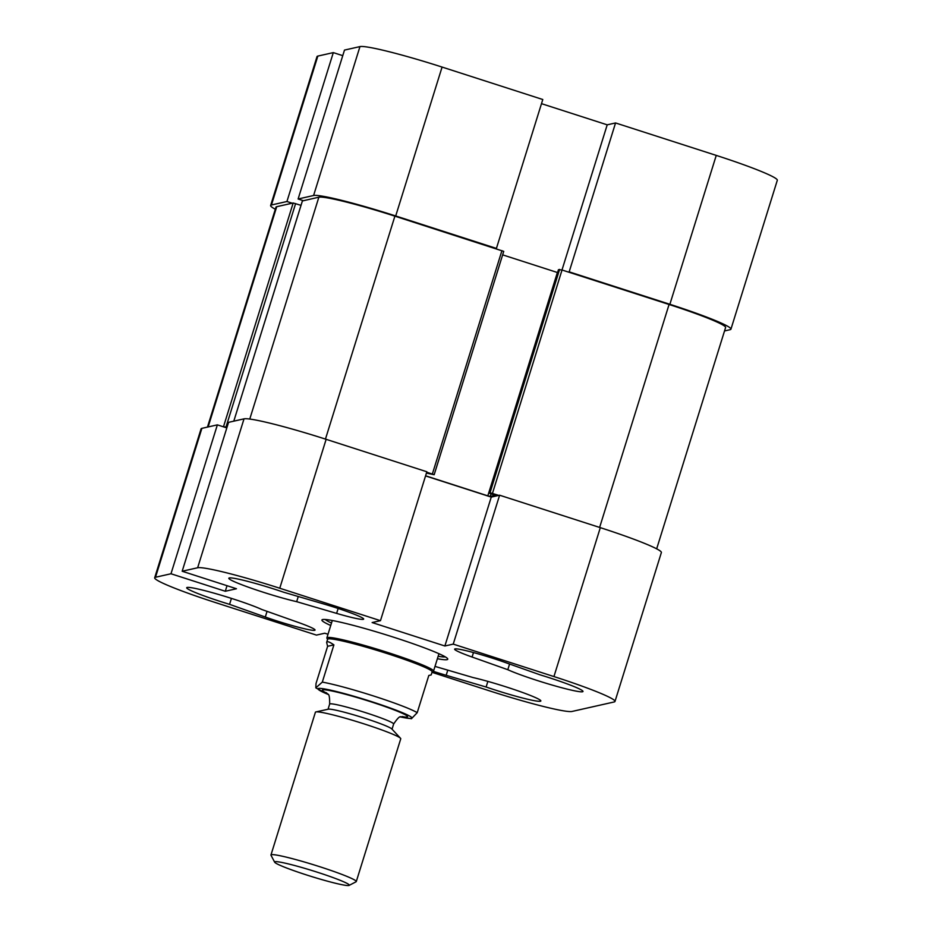 <?xml version="1.0" encoding="UTF-8"?>
<svg xmlns="http://www.w3.org/2000/svg" width="932" height="932" viewBox="0 0 932 932"><rect width="100%" height="100%" fill="white"/><g stroke="black" fill="none" stroke-linecap="round" stroke-linejoin="round"><path stroke-width="1.4" d="M730.933 329.194L777.311 180.284A75.41 5.65 -162.7 0 0 716.254 155.399L615.551 122.954L569.172 271.853L669.875 304.298A75.41 5.65 17.3 0 1 730.933 329.194A75.41 5.65 17.3 0 1 730.117 329.695L724.537 330.953M541.492 103.662L607.21 124.83L615.551 122.954M317.824 56.095A75.41 5.65 -162.7 0 0 317.008 56.607L270.63 205.506A75.41 5.65 17.3 0 1 271.445 204.993L286.928 201.51L333.307 52.611L317.824 56.095L271.445 204.993M333.307 52.611L342.755 55.652M359.962 46.6L344.49 50.083L298.112 198.994L313.595 195.499A75.41 5.65 17.3 0 1 395.704 215.968L496.418 248.413L542.785 99.514L442.083 67.069A75.41 5.65 -162.7 0 0 359.962 46.6L313.595 195.499M298.112 198.994L303.389 200.695M292.205 203.211L286.928 201.51M569.172 271.853L568.369 272.039M607.21 124.83L561.996 269.989M495.603 248.599L496.418 248.413M275.336 209.211A75.41 5.65 17.3 0 1 270.63 205.506M614.992 701.447L661.371 552.548A75.41 5.65 -162.7 0 0 600.313 527.652L499.61 495.207L453.232 644.117L553.934 676.562A75.41 5.65 17.3 0 1 614.992 701.447A75.41 5.65 17.3 0 1 614.176 701.959L572.038 711.454A75.41 5.65 17.3 0 1 489.917 690.985L431.982 672.322M328.006 634.249L324.79 633.212L316.449 635.1L215.746 602.654A75.41 5.65 17.3 0 1 154.689 577.758A75.41 5.65 17.3 0 1 155.504 577.258L170.987 573.763L217.366 424.864L201.883 428.347A75.41 5.65 -162.7 0 0 201.067 428.86L154.689 577.758M453.232 644.117L444.879 645.993L372.124 622.553L380.466 620.677L426.844 471.767L326.142 439.322A75.41 5.65 -162.7 0 0 244.021 418.852L228.55 422.347L182.171 571.246L197.642 567.763A75.41 5.65 17.3 0 1 279.763 588.232L380.466 620.677M182.171 571.246L236.472 588.744L225.288 591.261L170.987 573.763M437.388 658.726A65.916 4.94 -162.7 0 0 447.698 658.796A65.916 4.94 -162.7 0 0 386.302 634.89A65.916 4.94 -162.7 0 0 322.192 619.71A65.916 4.94 -162.7 0 0 330.732 625.5M265.294 617.031L229.575 604.355A41.893 3.146 17.3 0 1 186.691 587.731A41.893 3.146 17.3 0 1 217.319 594.092A41.893 3.146 17.3 0 1 261.869 609.516L297.588 622.18A35.195 2.633 17.3 0 1 315.039 630.067A35.195 2.633 17.3 0 1 265.294 617.031L267.053 611.357M504.387 662.186L540.106 674.85A41.893 3.146 17.3 0 1 582.989 691.486A41.893 3.146 17.3 0 1 552.361 685.125A41.893 3.146 17.3 0 1 507.812 669.7L472.093 657.037A35.195 2.633 17.3 0 1 454.641 649.138A35.195 2.633 17.3 0 1 504.387 662.186M434.999 666.392L473.013 677.541A41.893 3.146 17.3 0 1 516.887 690.472A41.893 3.146 17.3 0 1 540.851 700.981A41.893 3.146 17.3 0 1 486.12 687.012L446.172 675.304A35.195 2.633 17.3 0 1 433.333 671.331M283.561 592.193L323.509 603.913A35.195 2.633 17.3 0 1 363.655 619.116A35.195 2.633 17.3 0 1 336.615 613.384L296.667 601.676A41.893 3.146 17.3 0 1 252.793 588.744A41.893 3.146 17.3 0 1 228.829 578.236A41.893 3.146 17.3 0 1 283.561 592.193M217.366 424.864L226.814 427.905M225.288 591.261L227.024 585.704M331.489 623.054A63.679 4.776 17.3 0 1 325.233 619.489M445.321 656.897A63.679 4.776 17.3 0 1 438.145 656.279M444.879 645.993L491.257 497.094L499.61 495.207M425.551 475.926L491.257 497.094M229.575 604.355L231.427 598.391M296.667 601.676L298.275 596.515M487.867 681.385L486.12 687.012M509.571 664.027L507.812 669.7M656.664 548.843L725.597 327.528A69.818 5.231 -162.7 0 0 669.071 304.484L562.031 270L558.454 269.697M301.013 205.343L293.172 202.99L276.722 206.694A69.818 5.231 -162.7 0 0 275.965 207.172L207.463 427.089M434.161 474.703L503.734 251.372L394.9 216.154A69.818 5.231 -162.7 0 0 318.861 197.2L302.399 200.951M557.546 272.552L502.651 254.867M425.586 475.798L487.809 495.847L490.244 496.453L495.137 495.346L488.881 493.016L490.034 492.748L498.795 495.393M488.881 493.016L558.466 269.651L488.881 493.016M426.716 472.175L434.172 474.726L426.425 473.107M222.631 426.565L227.012 427.264M270.956 854.994L315.412 712.223A44.689 3.355 17.3 0 1 315.913 711.92A44.689 3.355 17.3 0 1 359.076 722.312A44.689 3.355 17.3 0 1 400.515 738.272A44.689 3.355 17.3 0 1 400.748 738.808L356.28 881.567A44.689 3.355 -162.7 0 0 314.608 865.082A44.689 3.355 -162.7 0 0 270.956 854.994A44.689 3.355 -162.7 0 0 271.002 855.261L274.672 862.216A39.097 2.936 17.3 0 1 312.826 870.791A39.097 2.936 17.3 0 1 349.116 885.4A39.097 2.936 17.3 0 1 306.29 874.868A39.097 2.936 17.3 0 1 274.672 862.216M315.913 711.92L328.367 709.182A33.517 2.516 17.3 0 1 360.742 716.976A33.517 2.516 17.3 0 1 391.813 728.941L400.515 738.272M349.116 885.4L356.082 881.765A44.689 3.355 -162.7 0 0 356.28 881.567M411.455 718.712L417.21 712.689L428.813 675.455L431.167 674.954L428.802 675.479M431.167 674.954L432.133 671.832A54.743 4.101 -162.7 0 0 430.468 670.143A54.743 4.101 -162.7 0 0 373.849 649.429A54.743 4.101 -162.7 0 0 327.61 639.282L326.643 642.393C327.132 641.018 329.555 641.845 333.901 644.886L322.309 682.108L315.82 687.839L316.018 683.517L327.621 646.295L326.643 642.393M327.621 646.295L333.901 644.886M432.087 671.984L433.287 671.355A55.862 4.182 -162.7 0 0 433.531 671.11A55.862 4.182 -162.7 0 0 381.444 650.501A55.862 4.182 -162.7 0 0 326.876 637.884A55.862 4.182 -162.7 0 0 326.934 638.234L327.563 639.434M716.254 155.399L669.875 304.298M395.704 215.968L442.083 67.069M155.504 577.258L201.883 428.347M244.021 418.852L197.642 567.763M600.313 527.652L553.934 676.562M279.763 588.232L326.142 439.322M336.615 613.384L338.153 608.468M446.172 675.304L447.779 670.143M473.479 652.563L472.093 657.037M492.469 493.354L562.031 270M669.071 304.484L599.626 527.43M490.034 492.748L559.608 269.395M490.244 496.453L491.048 493.878M487.809 495.847L557.383 272.494M432.366 473.992L501.929 250.638M325.454 439.1L394.9 216.154M249.764 419.062L318.861 197.2M302.387 200.928L233.792 421.159L302.411 200.904M226.033 426.949L295.607 203.595M223.61 426.343L293.172 202.99M208.127 426.949L276.722 206.694M417.21 712.689A54.743 4.101 -162.7 0 0 374.559 696.309A54.743 4.101 -162.7 0 0 322.309 682.108M326.258 692.674L327.749 694.095C329.113 693.967 329.753 697.299 329.648 704.091A33.517 2.516 17.3 0 1 362.397 711.652A33.517 2.516 17.3 0 1 393.642 724.024C397.428 718.374 399.84 715.997 400.888 716.871L402.927 716.557M402.007 716.626A44.689 3.355 -162.7 0 0 365.961 700.223A44.689 3.355 -162.7 0 0 326.969 693.257M327.947 694.34A49.151 3.681 17.3 0 1 333.703 690.868A49.151 3.681 17.3 0 1 397.824 710.836A49.151 3.681 17.3 0 1 400.585 716.964M434.172 474.726L503.734 251.372M329.648 704.091L328.041 709.252M393.642 724.024L392.034 729.185M433.531 671.11L438.949 653.716M326.876 637.884L332.293 620.491M411.513 718.712L400.515 716.988M315.89 687.909L327.994 694.398"/></g></svg>
